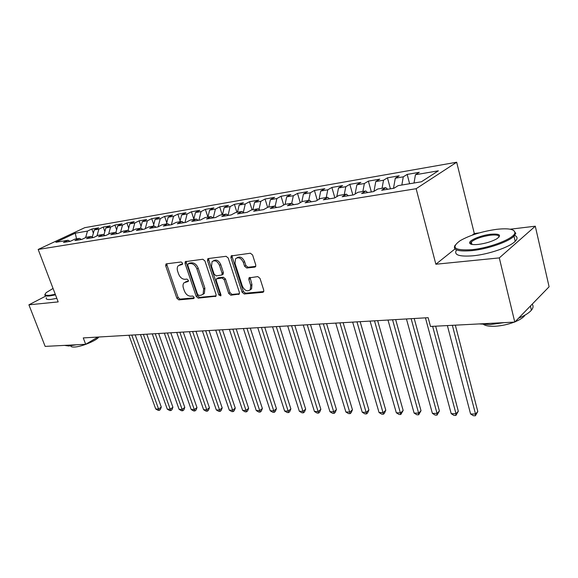 <?xml version="1.0" encoding="UTF-8"?>
<svg xmlns="http://www.w3.org/2000/svg" width="578" height="578" viewBox="0 0 578 578"><rect width="100%" height="100%" fill="white"/><g stroke="black" fill="none" stroke-linecap="round" stroke-linejoin="round"><path stroke-width="0.87" d="M182.569 263.149L181.145 261.979L166.442 263.835L165.922 264.088L165.705 265.829L176.861 298.226L178.833 299.881L193.551 298.559L194.107 297.2L192.691 296.023L190.762 296.203C187.937 296.102 185.798 294.318 184.339 290.842L183.414 288.133C182.713 285.886 182.901 284.109 183.985 282.801L188.24 281.435L188.37 280.265L186.954 279.087L185.025 279.297C182.193 279.246 180.047 277.462 178.573 273.958L177.641 271.219C176.911 268.857 177.135 267.007 178.313 265.67L182.424 264.37L182.569 263.149M254.782 267.115L255.599 266.646L255.765 264.97L252.608 254.999L250.382 253.222L231.135 255.953L230.925 257.701L242.095 292.23L244.256 293.992L262.78 292.324L263.647 291.803L263.763 290.243L260.013 278.386L257.795 276.602L248.988 277.895L248.836 279.535L250.7 285.366L250.339 289.629C247.391 291.904 244.732 290.748 242.363 286.175L235.015 263.395L235.535 258.771C238.504 256.726 241.113 257.94 243.352 262.405L244.581 266.256L246.777 268.019L254.782 267.115L255.635 266.588M454.98 248.952L435.863 264.233L499.298 257.904L514.788 322.083L430.502 326.447L428.154 317.683L83.268 337.92L85.674 344.293L97.928 337.061M435.863 264.233L416.131 188.71L38.177 249.458L84.8 227.66L456.678 162.23L416.131 188.71M45.778 296.081L28.9 304.823L58.183 301.904L38.177 249.458M28.9 304.823L45.149 346.388L85.674 344.293M204.923 260.945L202.827 259.24L185.263 261.668L185.047 263.416L196.217 296.442L198.247 298.132L215.941 296.225L216.093 294.621L204.923 260.945M208.34 258.539L226.085 256.3L228.238 258.041L239.408 292.475L239.27 294.065L230.832 295.199L228.715 293.458L224.213 279.723L222.089 277.989L216.403 278.892L216.23 280.561L220.919 294.751L220.818 295.871L218.852 294.939L207.495 260.62L207.704 258.865L208.34 258.539M93.361 233.201L91.844 229.025L87.48 231.092L75.248 233.187L55.849 242.283L68.067 240.26L63.479 242.428L70.285 241.315L74.873 239.133L79.461 238.374L74.873 240.556L81.845 239.415L86.433 237.218L91.143 236.438L86.548 238.642L93.701 237.471L98.289 235.26L103.115 234.458L98.527 236.684L105.861 235.477L110.449 233.245L115.398 232.428L110.81 234.668L118.331 233.433L122.919 231.186L127.998 230.34L123.417 232.602L131.134 231.337L135.722 229.061L140.931 228.202L136.35 230.478L144.283 229.177L148.857 226.894L154.21 226.005L149.637 228.303L157.78 226.966L162.353 224.661L167.851 223.751L163.285 226.063L171.652 224.69L176.211 222.364L181.86 221.432L177.309 223.765L185.906 222.357L190.451 220.008L196.26 219.048L191.723 221.403L200.566 219.951L205.096 217.588L211.064 216.598L206.541 218.975L215.637 217.48L220.153 215.095L226.294 214.077L221.793 216.475L231.149 214.937L235.643 212.531L241.965 211.483L237.486 213.903L247.117 212.321L251.589 209.893L258.091 208.817L253.641 211.252L263.568 209.626L268.004 207.177L274.709 206.064L270.28 208.521L280.511 206.845L284.918 204.374L291.825 203.232L287.432 205.71L297.973 203.983L302.345 201.491L309.468 200.313L305.112 202.813L315.985 201.028L320.313 198.521L327.661 197.3L323.348 199.822L334.568 197.987L338.853 195.451L346.432 194.194L342.162 196.737L353.75 194.837L357.984 192.286L365.809 190.993L361.597 193.551L373.561 191.593L377.745 189.013L385.822 187.677L381.668 190.263L394.03 188.233L398.148 185.639L421.398 181.788L438.362 170.806L415.438 174.744L414.021 183.009M91.844 229.025L98.65 227.848L94.286 229.921L98.881 229.134L96.981 235.889M104.849 231.525L103.245 227.053L98.881 229.134M103.245 227.053L110.217 225.846L105.853 227.934L110.557 227.125L108.613 234.141M116.626 229.82L114.921 225.03L110.557 227.125M114.921 225.03L122.066 223.794L117.702 225.897L122.529 225.066L120.535 232.349M128.692 228.093L126.885 222.956L122.529 225.066M126.885 222.956L134.212 221.692L129.848 223.809L134.797 222.964L132.759 230.528M141.061 226.338L139.154 220.832L134.797 222.964M139.154 220.832L146.66 219.532L142.304 221.67L147.376 220.796L145.295 228.671M153.748 224.546L151.725 218.657L147.376 220.796M151.725 218.657L159.427 217.321L155.077 219.474L160.279 218.585L158.148 226.778M166.767 222.74L164.622 216.425L160.279 218.585M164.622 216.425L172.519 215.052L168.184 217.227L173.523 216.309L171.37 224.741M180.119 220.897L177.851 214.135L173.523 216.309M177.851 214.135L185.957 212.726L181.629 214.915L187.113 213.976L184.967 222.508M193.832 219.033L191.434 211.779L187.113 213.976M191.434 211.779L199.75 210.341L195.443 212.538L201.065 211.577L198.94 220.218M205.371 209.366L213.918 207.885L209.619 210.103L207.914 217.118L205.371 209.366L201.065 211.577M209.619 210.103L215.399 209.113L213.289 217.863M222.227 214.749L219.691 206.888L215.399 209.113M219.691 206.888L228.469 205.363L224.192 207.603L230.131 206.584L228.072 215.305M236.929 212.314L234.401 204.337L230.131 206.584M234.401 204.337L243.425 202.777L239.162 205.031L245.267 203.983L243.316 212.437M252.051 209.814L249.523 201.722L245.267 203.983M249.523 201.722L258.792 200.111L254.558 202.387L260.837 201.303L259.002 209.467M267.636 207.379L265.064 199.027L260.837 201.303M265.064 199.027L274.601 197.373L270.396 199.663L276.855 198.557L275.135 206.382M283.711 205.053L281.053 196.26L276.855 198.557M281.053 196.26L290.864 194.562L286.688 196.867L293.335 195.725L291.724 203.246M300.257 202.683L297.504 193.406L293.335 195.725M297.504 193.406L307.604 191.658L303.457 193.984L310.307 192.806L308.717 200.436M317.293 200.27L314.439 190.48L310.307 192.806M314.439 190.48L324.836 188.674L320.732 191.015L327.784 189.808L326.223 197.539M334.843 197.821L331.88 187.46L327.784 189.808M331.88 187.46L342.595 185.603L338.527 187.958L345.796 186.708L344.257 194.555M352.833 194.988L349.849 184.346L345.796 186.708M349.849 184.346L360.889 182.431L356.864 184.808L364.364 183.522L362.854 191.477M371.343 191.954L368.367 181.138L364.364 183.522M368.367 181.138L379.753 179.166L375.779 181.557L383.517 180.228L382.044 188.305M390.425 188.825L387.462 177.829L383.517 180.228M387.462 177.829L399.21 175.791L395.294 178.205L403.278 176.832L401.84 185.025M409.621 183.739L407.172 174.419L403.278 176.832M407.172 174.419L419.296 172.316L415.438 174.744M385.822 187.677L387.65 189.281M365.809 190.993L367.659 192.561M395.294 178.205L393.495 188.327M346.432 194.194L348.296 195.732M375.779 181.557L373.973 191.34M327.661 197.3L329.539 198.81M356.864 184.808L355.102 194.027M309.468 200.313L311.361 201.787M338.527 187.958L336.801 196.665M291.825 203.232L293.732 204.677M320.732 191.015L319.049 199.258M274.709 206.064L276.624 207.48M303.457 193.984L301.817 201.794M258.091 208.817L260.021 210.204M286.688 196.867L285.07 204.352M241.965 211.483L243.902 212.849M270.396 199.663L268.756 207.054M226.294 214.077L228.238 215.413M254.558 202.387L252.904 209.677M211.064 216.598L213.015 217.913M239.162 205.031L237.486 212.227M196.26 219.048L198.211 220.341M224.192 207.603L222.501 214.705M181.86 221.432L183.818 222.696M167.851 223.751L169.809 224.994M195.443 212.538L193.724 219.467M154.21 226.005L156.176 227.233M181.629 214.915L179.903 221.75M140.931 228.202L142.896 229.408M168.184 217.227L166.442 223.982M127.998 230.34L129.963 231.525M155.077 219.474L153.329 226.15M115.398 232.428L117.363 233.591M142.304 221.67L140.548 228.267M103.115 234.458L105.08 235.607M129.848 223.809L128.07 230.384M91.143 236.438L93.101 237.572M117.702 225.897L115.838 232.688M79.461 238.374L81.419 239.487M105.853 227.934L103.903 234.921M68.067 240.26L70.025 241.351M94.286 229.921L92.263 237.088M514.788 322.083L549.1 286.775L535.286 226.2L510.193 229.206M499.298 257.904L535.286 226.2M479.176 232.927L474.3 233.512L456.678 162.23M75.248 233.187L76.549 238.859M87.48 231.092L85.623 237.609M474.3 233.512L472.262 235.138M182.641 263.929L179.657 264.89M185.35 281.963L188.45 280.973M166.955 263.778L166.991 265.114L178.118 297.468L180.09 299.122L194.186 297.843M186.304 261.328L186.333 262.694L197.466 295.683L199.497 297.367L216.136 295.857M188.276 263.792L187.72 265.215L197.524 294.26L198.948 295.445L201.014 295.25L203.124 294.151L203.629 288.949L196.925 268.943C195.429 265.36 193.233 263.554 190.343 263.539L188.276 263.792L189.555 263.069L188.197 263.806M202.95 294.346L204.381 293.386L204.887 288.184L203.629 288.949M189.555 263.069L191.621 262.809C194.519 262.824 196.708 264.623 198.203 268.206L204.887 288.184M239.436 293.74L232.074 294.412L230.832 295.199M216.981 278.545L218.354 277.765L223.346 277.23L225.463 278.957L229.957 292.678L232.074 294.412M208.759 258.489L208.766 259.89L220.095 294.159L221.006 295.25M219.496 265.338C217.379 261.068 214.9 259.84 212.068 261.639L211.519 266.292L214.12 274.167L216.223 275.887L221.923 274.969L222.096 273.286L219.496 265.338L220.767 264.594C218.715 260.411 216.273 259.146 213.434 260.801M222.588 274.564L223.18 274.21L223.361 272.527L222.096 273.286M220.767 264.594L223.361 272.527M237.002 257.795C239.986 256.068 242.522 257.355 244.61 261.646L245.838 265.49L248.027 267.253L255.751 266.371M250.079 289.954L251.575 288.834L251.936 284.571L250.7 285.366M250.072 277.411L251.936 284.571M232.204 255.519L232.197 256.957L243.331 291.442L245.484 293.198L263.778 291.536M128.937 335.24L155.728 408.978L158.589 409.022L161.298 407.1L135.201 334.872M161.298 407.1L160.316 409.578L159.239 410.351L158.589 409.022L131.791 335.074M159.239 410.351L158.09 410.329L155.728 408.978M140.461 334.568L167.288 409.159L170.221 409.21L172.916 407.259L146.79 334.192M172.916 407.259L171.926 409.766L170.842 410.546L170.221 409.21L143.387 334.395M170.842 410.546L169.672 410.532L167.288 409.159M152.26 333.874L179.115 409.347L182.121 409.397L184.808 407.425L158.654 333.499M184.808 407.425L183.797 409.961L182.72 410.756L182.121 409.397L155.251 333.701M182.72 410.756L181.521 410.734L179.115 409.347M53.053 288.444L46.5 292.432C43.971 294.737 45.077 295.683 49.802 295.271L55.278 294.281M55.502 294.867L49.607 295.943C45.77 296.304 44.268 295.748 45.077 294.274M76.318 344.777L68.796 345.998L64.505 345.384M98.824 337.01C96.591 340.594 81.317 346.887 74.367 347.046C72.033 347.14 70.834 346.735 70.762 345.825M56.832 298.349L50.936 299.411C47.1 299.765 45.59 299.187 46.392 297.684M471.959 249.674C490.187 247.94 514.536 238.338 514.868 232.869C514.825 229.22 508.748 228.035 496.639 229.329C482.038 231.41 469.892 235.181 460.211 240.643C450.5 247.695 454.416 250.708 471.959 249.674M513.69 230.427L515.786 233.411L513.986 236.171C508.495 241.864 487.413 249.111 471.814 250.642C457.812 251.762 452.271 249.92 455.182 245.123M478.338 244.422C472.515 244.971 469.618 244.378 469.639 242.644C469.813 239.899 481.532 235.232 490.671 234.249C499.833 233.577 501.856 235.109 496.74 238.851C491.712 241.597 485.578 243.454 478.338 244.422M498.98 237.153C499.385 235.239 496.567 234.581 490.541 235.181C481.712 236.518 475.304 238.765 471.308 241.922L470.535 243.172L470.947 244.169M532.136 304.223C533.566 305.885 533.321 307.879 531.399 310.205C528.986 312.98 524.701 315.653 518.553 318.211M504.153 322.632L490.238 324.569L479.148 323.926M525.07 315.075L524.477 315.899C522.722 317.951 519.593 319.916 515.085 321.78M514.254 322.112C507.925 324.489 501.502 325.869 494.985 326.252C489.682 326.476 485.917 325.905 483.678 324.54M514.695 235.412C517.621 236.713 517.787 238.685 515.2 241.337C509.731 247.095 488.692 254.342 473.1 255.801C458.925 256.856 453.412 254.898 456.577 249.927M164.34 333.166L191.224 409.542L194.295 409.592L196.982 407.591L170.806 332.784M196.982 407.591L195.949 410.163L194.88 410.958L194.295 409.592L167.41 332.986M194.88 410.958L193.652 410.936L191.224 409.542M176.716 332.437L203.615 409.737L206.765 409.788L209.438 407.765L183.248 332.054M209.438 407.765L208.391 410.366L207.321 411.175L206.765 409.788L179.859 332.256M207.321 411.175L206.064 411.153L203.615 409.737M189.396 331.693L216.309 409.939L219.532 409.99L222.198 407.945L196 331.31M222.198 407.945L221.128 410.575L220.059 411.392L192.611 331.505M220.059 411.392L218.773 411.37L216.309 409.939M202.394 330.934L229.307 410.142L232.609 410.199L235.268 408.126L209.063 330.544M235.268 408.126L234.177 410.785L233.115 411.615L205.689 330.739M233.115 411.615L231.792 411.594L229.307 410.142M215.71 330.154L242.63 410.358L246.011 410.409L248.656 408.314L222.465 329.756M248.656 408.314L247.543 411.009L246.481 411.847L219.098 329.951M246.481 411.847L245.13 411.825L242.63 410.358M229.372 329.352L256.278 410.575L259.746 410.626L262.376 408.502L236.2 328.947M262.376 408.502L261.242 411.233L260.187 412.078L232.847 329.142M260.187 412.078L258.8 412.056L256.278 410.575M243.389 328.528L270.273 410.792L273.827 410.85L276.443 408.697L250.288 328.123M276.443 408.697L275.287 411.457L274.239 412.324L246.951 328.318M274.239 412.324L272.816 412.295L270.273 410.792M257.774 327.683L284.622 411.023L288.27 411.081L290.871 408.899L264.753 327.271M290.871 408.899L289.686 411.695L288.646 412.569L261.429 327.466M288.646 412.569L287.187 412.54L284.622 411.023M272.541 326.816L299.346 411.254L303.082 411.312L305.668 409.108L279.6 326.404M305.668 409.108L304.462 411.941L303.428 412.822L276.291 326.599M303.428 412.822L301.933 412.793L299.346 411.254M287.7 325.927L314.454 411.493L318.29 411.558L320.855 409.318L294.845 325.508M320.855 409.318L319.62 412.186L318.594 413.082L291.558 325.703M318.594 413.082L317.062 413.053L314.454 411.493M303.277 325.009L329.959 411.738L333.896 411.803L336.439 409.535L310.502 324.59M336.439 409.535L335.182 412.439L334.171 413.349L307.236 324.778M334.171 413.349L332.588 413.321L329.959 411.738M319.28 324.07L345.882 411.991L349.928 412.056L352.45 409.759L326.592 323.644M352.45 409.759L351.164 412.699L350.16 413.624L323.355 323.832M350.16 413.624L348.541 413.595L345.882 411.991M335.739 323.109L362.24 412.251L366.401 412.316L368.894 409.983L343.137 322.676M368.894 409.983L367.579 412.967L366.582 413.906L339.922 322.864M366.582 413.906L364.92 413.877L362.24 412.251M352.659 322.112L379.052 412.519L383.33 412.584L385.786 410.221L360.145 321.671M385.786 410.221L384.449 413.248L383.46 414.195L356.966 321.859M383.46 414.195L381.755 414.166L379.052 412.519M370.072 321.093L396.335 412.793L400.727 412.858L403.162 410.459L377.651 320.646M403.162 410.459L400.814 414.491L374.501 320.833M400.814 414.491L399.058 414.462L396.335 412.793M387.99 320.039L414.108 413.075L418.631 413.147L421.022 410.712L395.663 319.591M421.022 410.712L418.66 414.794L418.631 413.147L392.549 319.771M418.66 414.794L416.854 414.766L414.108 413.075M406.442 318.955L432.387 413.364L437.047 413.436L439.403 410.965L414.209 318.5M439.403 410.965L437.026 415.112L437.047 413.436L411.139 318.68M437.026 415.112L435.162 415.083L432.387 413.364M425.444 317.842L451.208 413.66L455.999 413.74L458.318 411.233L435.66 326.18M458.318 411.233L455.919 415.438L455.999 413.74L432.633 326.332M455.919 415.438L454.005 415.401L451.208 413.66M447.372 325.573L470.586 413.971L475.521 414.043L477.796 411.5L455.334 325.161M477.796 411.5L475.376 415.77L475.521 414.043L452.357 325.313M475.376 415.77L473.411 415.734L470.586 413.971M181.384 264.081L180.098 264.803M188.298 281.37L187.821 281.652M187.156 281.11L185.892 281.854M194.056 298.248L193.551 298.559M180.09 299.122L178.833 299.881M178.118 297.468L176.861 298.226M166.991 265.114L165.705 265.829M182.475 264.312L182.027 264.565M216.02 296.117L215.24 296.601M199.497 297.367L198.247 298.132M197.466 295.683L196.217 296.442M186.333 262.694L185.047 263.416M198.203 268.206L196.925 268.943M191.621 262.809L190.343 263.539M239.335 293.964L238.49 294.505M229.957 292.678L228.715 293.458M225.463 278.957L224.213 279.723M223.346 277.23L222.089 277.989M218.354 277.765L217.097 278.524M220.095 294.159L218.852 294.939M208.766 259.89L207.495 260.62M248.027 267.253L246.777 268.019M245.838 265.49L244.581 266.256M244.61 261.646L243.352 262.405M250.072 278.748L248.836 279.535M263.698 291.717L262.78 292.324M245.484 293.198L244.256 293.992M243.331 291.442L242.095 292.23M232.197 256.957L230.925 257.701M166.327 263.857L165.922 264.088M185.733 261.408L185.263 261.668M204.381 293.386L203.124 294.151M223.18 274.21L221.923 274.969M208.246 258.554L207.704 258.865M251.575 288.834L250.339 289.629M249.696 277.447L248.988 277.895M231.764 255.584L231.135 255.953M514.868 232.869L515.786 233.411M470.535 243.172L469.639 242.644M531.399 310.205L530.416 306M524.369 315.465L524.477 315.899M471.308 241.922L471.937 244.429M515.2 241.337L513.986 236.171"/></g></svg>
